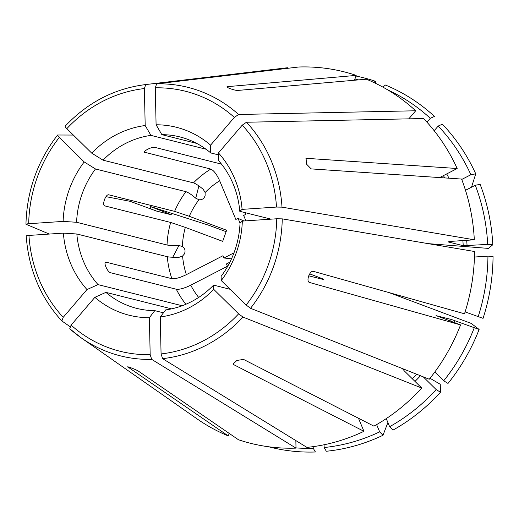 <?xml version="1.0" encoding="UTF-8"?>
<svg xmlns="http://www.w3.org/2000/svg" width="519" height="519" viewBox="0 0 519 519"><rect width="100%" height="100%" fill="white"/><g stroke="black" fill="none" stroke-linecap="round" stroke-linejoin="round"><path stroke-width="0.78" d="M309.687 273.889L317.174 276.692C323.097 278.937 325.004 279.832 322.902 279.384L308.695 275.81M229.917 262.14L226.446 263.937L227.413 266.241L190.771 285.184C184.446 288.259 179.619 289.608 176.304 289.239L110.424 272.689C107.381 272.066 102.976 261.531 106.012 262.153L171.893 278.697C175.214 279.066 180.035 277.717 186.366 274.648L223.001 255.705L223.968 258.008A589.312 145.223 -22.7 0 1 231.487 258.864M182.175 305.749L98.013 284.607A88.399 81.366 104.1 0 1 76.838 233.991A104310.521 11643.908 -1.2 0 1 63.37 233.115L28.954 235.431A134.058 123.399 -75.9 0 0 63.214 317.343L86.984 289.57A96.904 89.197 104.1 0 1 63.37 233.115M240.031 223.112L238.039 218.343L235.853 219.472L219.667 180.774C216.728 174.3 213.763 170.407 210.779 169.084A88.399 81.366 -75.9 0 0 193.477 182.883C195.799 183.642 199.062 185.815 203.266 189.39L205.122 192.53L205.109 195.644C204.084 198.673 202.034 200.036 198.952 199.744A76.611 70.519 -75.9 0 0 189.273 216.287L226.628 230.254L222.69 241.354L185.335 227.387L170.673 222.45A88.399 81.366 -75.9 0 0 167.034 244.994C169.447 245.5 173.417 245.682 178.932 245.552L182.383 246.441C185.036 248.361 185.698 250.865 184.381 253.953L182.591 256.042L179.185 257.262C173.67 257.392 169.707 257.21 167.287 256.704L76.838 233.991M105.513 262.218L106.012 262.153L105.247 262.549M233.998 252.824L223.968 258.008M238.039 218.343A589.312 178.692 62.7 0 0 243.988 220.977M218.473 152.923A104310.527 35852.163 134.5 0 1 218.609 160.689A88.399 81.366 104.1 0 1 239.784 211.311A104310.527 11643.908 178.8 0 0 242.088 209.378L276.504 207.062A134.058 123.399 -75.9 0 0 242.237 125.15L218.473 152.923A96.904 89.197 104.1 0 1 242.088 209.378M271.028 219.154L239.784 211.311M428.13 243.632L488.457 248.406A799710.901 89269.596 178.8 0 0 492.797 244.747L487.691 244.417L463.227 245.708L448.15 241.919L449.765 241.458L474.314 239.804L281.999 207.152L276.504 207.062M474.314 239.804A191.524 176.298 -75.9 0 0 461.579 179.055L311.173 168.896L306.437 164.043L306.106 158.509L306.768 158.353L457.168 168.513A191.524 176.298 -75.9 0 0 423.588 118.54L246.48 122.244L242.237 125.15M465.115 311.9L483.059 318.355A190.505 175.364 -75.9 0 0 493.05 256.457L487.944 256.127L474.45 257.035M492.797 244.747A190.505 175.364 -75.9 0 0 480.14 184.375L475.294 185.257L465.498 190.317M474.217 327.878A187.281 172.392 -75.9 0 1 443.719 380.784L448.001 383.444A190.505 175.364 -75.9 0 0 479.121 329.448L451.316 319.451L436.031 315.636M323.83 279.514L322.902 279.384M276.757 218.771L242.341 221.088A96.904 89.197 104.1 0 1 221.243 280.545L246.155 305.042A134.058 123.399 -75.9 0 0 276.757 218.771L282.252 218.862L474.567 251.514A191.524 176.298 -75.9 0 1 464.511 313.8L313.398 271.346C309.733 270.334 305.795 281.428 309.46 282.446L309.253 282.368M436.213 315.747A162.058 149.18 -75.9 0 0 436.245 315.662L460.574 324.9A191.524 176.298 -75.9 0 1 429.252 379.233L250.528 308.292L246.155 305.042M460.574 324.9L309.46 282.446M389.068 292.606L471.2 323.408A644100.467 25869.808 -160.5 0 1 479.121 329.448M430.03 378.273L440.255 384.281A799710.901 148619.218 -139.4 0 1 440.469 392.241L436.187 389.581L423.245 376.846M386.253 418.619L389.633 426.696L392.961 430.115A190.505 175.364 -75.9 0 0 440.469 392.241M379.661 431.853A187.281 172.392 -75.9 0 1 324.135 447.521L326.321 451.258A190.505 175.364 -75.9 0 0 382.983 435.272L379.661 431.853L376.625 424.607M238.623 313.839L213.718 289.343A96.904 89.197 104.1 0 1 160.267 316.973L161.072 353.939A134.058 123.399 -75.9 0 0 238.623 313.839L242.996 317.09L421.726 388.037A191.524 176.298 -75.9 0 1 373.914 426.144L243.58 359.427L236.878 360.433L233.102 364.04L233.602 364.585L363.942 431.302A191.524 176.298 -75.9 0 1 306.917 447.391L162.609 358.655L161.072 353.939M387.901 422.557A650447.136 197232.151 -117.3 0 1 382.983 435.272M268.615 446.768A190.505 175.364 -75.9 0 0 315.416 451.991L313.229 448.254L313.197 446.645M229.197 433.384L228.289 435.934L127.719 366.862M128.135 366.888L128.024 367.193C125.475 365.597 135.647 369.398 138.197 370.994L238.461 439.742A191.524 176.298 -75.9 0 0 296.012 448.124L151.704 359.388A138.43 127.427 -75.9 0 1 81.431 338.018L69.747 328.735A138.43 127.427 -75.9 0 0 81.431 338.018L196.695 418.625A191.524 176.298 -75.9 0 0 228.289 435.934M150.173 354.672L149.368 317.706A96.904 89.197 104.1 0 1 94.873 297.329L71.103 325.102A134.058 123.399 -75.9 0 0 150.173 354.672L151.704 359.388M69.747 328.735L71.103 325.102M198.952 199.744L195.734 198.193C191.537 194.612 188.274 192.445 185.945 191.68L95.496 168.967A104310.527 19385.188 40.6 0 0 84.208 161.947L59.302 137.451A134.058 123.399 -75.9 0 0 28.694 223.721L63.117 221.405A96.904 89.197 104.1 0 1 84.208 161.947M443.719 380.784L434.805 372.019M242.341 221.088A104310.527 11643.908 178.8 0 1 240.038 223.021A88.399 81.366 104.1 0 1 221.12 276.335A104310.521 19385.188 -139.4 0 1 221.243 280.545M150.413 310.498L147.909 309.953M171.549 308.857L105.902 292.372A104310.527 35852.163 -45.5 0 1 94.873 297.329M26.339 236.067C25.963 235.808 26.832 235.6 28.954 235.431M189.273 216.287L174.611 211.35L108.731 194.807C105.681 194.022 101.743 205.122 104.793 205.9L170.673 222.45M73.354 135.063L57.622 135.005C37.426 161.156 26.878 190.888 25.95 224.214M57.81 134.927C57.298 135.063 57.791 135.907 59.302 137.451M245.137 212.654L245.831 214.315L243.651 215.443L245.909 220.847M210.779 169.084L144.483 152.197M287.753 68.294L287.74 67.742L145.729 84.565L144.379 88.554L145.184 125.52A104310.527 39058.707 86.2 0 1 150.951 135.388L206.03 149.219M354.483 80.237L356.203 75.391L227.556 86.641L227.335 87.27M375.951 83.514A644100.467 250336.958 110.5 0 0 375.282 81.23L373.732 82.45M471.505 187.216A650447.098 160286.208 157.3 0 0 475.735 173.839A190.505 175.364 -75.9 0 0 442.363 124.184L438.179 126.059L434.176 130.736M356.203 75.391A191.524 176.298 -75.9 0 0 298.646 67.009L156.634 83.831L155.285 87.821L156.089 124.787A96.904 89.197 104.1 0 1 210.578 145.164L234.348 117.391A134.058 123.399 -75.9 0 0 155.285 87.821M408.79 118.851L415.693 110.781L238.591 114.485L234.348 117.391M415.693 110.781A191.524 176.298 -75.9 0 0 366.369 79.199L237.728 90.442C234.562 90.611 224.39 86.803 227.556 86.641L227.05 86.874M439.651 177.569L457.168 168.513M387.972 90.034A187.281 172.392 -75.9 0 1 430.29 118.3L434.468 116.418A190.505 175.364 -75.9 0 0 385.455 85.032L382.834 87.088M375.282 81.23A190.505 175.364 -75.9 0 0 355.969 76.04M287.74 67.742A191.524 176.298 -75.9 0 0 284.743 68.067L145.073 84.642C114.245 88.652 87.607 102.496 65.167 126.175M65.342 126.13C64.83 126.266 65.323 127.103 66.834 128.654L91.74 153.15A96.904 89.197 104.1 0 1 145.184 125.52M49.324 234.063L25.963 224.234M26.086 224.357C25.71 224.098 26.579 223.89 28.694 223.721M226.128 231.669L208.58 225.194A644100.545 25869.815 19.5 0 0 150.458 206.536L171.789 214.911L156.712 211.129L130.152 201.333L106.019 196.662M150.458 206.536A190.505 175.364 -75.9 0 0 149.783 208.67M70.026 326.633L61.774 320.898C40.43 297.439 28.577 269.134 26.203 235.97M151.126 207.049A187.281 172.392 -75.9 0 0 150.523 208.949M358.629 79.874A187.281 172.392 -75.9 0 0 354.912 79.031M430.29 118.3L426.962 122.186M475.735 173.839L470.882 174.721A187.281 172.392 -75.9 0 0 438.179 126.059M470.882 174.721L461.728 179.451M487.691 244.417A187.281 172.392 -75.9 0 0 475.294 185.257M478.148 316.778A187.281 172.392 -75.9 0 0 487.944 256.127M389.633 426.696A187.281 172.392 -75.9 0 0 436.187 389.581M324.135 447.521L324.077 444.77M296.012 447.903A187.281 172.392 -75.9 0 0 313.229 448.254M403.399 368.977L402.854 368.931M402.861 369.158A162.058 149.18 -75.9 0 0 403.101 368.899L403.964 370.56L421.726 388.037M358.473 418.243L363.942 431.302M295.849 440.586L296.012 448.124M98.013 284.607A104310.527 35852.163 -45.5 0 1 86.984 289.57M61.858 320.976L63.214 317.343M230.131 289.284L213.594 285.132A88.399 81.366 104.1 0 1 165.671 309.908A104310.527 39058.707 -93.8 0 1 160.267 316.973M213.594 285.132A104310.527 19385.188 -139.4 0 1 213.718 289.343M163.446 312.821L154.766 310.641A104310.527 39058.707 -93.8 0 1 149.368 317.706M193.477 182.883L103.028 160.163A88.399 81.366 104.1 0 1 150.951 135.388M103.028 160.163A104310.527 19385.195 40.6 0 0 91.74 153.15M167.034 244.994L76.585 222.281A88.399 81.366 104.1 0 1 95.496 168.967M76.585 222.281A104310.527 11643.908 -1.2 0 1 63.117 221.405M154.766 310.641A88.399 81.366 104.1 0 1 136.776 308.383A88.399 81.366 104.1 0 1 105.902 292.372M144.561 151.723L144.898 152.541C141.953 151.632 151.931 146.475 154.876 147.383L220.757 163.926A88.399 81.366 -75.9 0 1 221.178 163.745M196.766 143.419L161.857 134.655A104310.527 39058.707 86.2 0 0 156.089 124.787M161.857 134.655A88.399 81.366 104.1 0 1 179.846 136.912A88.399 81.366 104.1 0 1 210.72 152.93A104310.527 35852.163 134.5 0 0 210.578 145.164M218.505 154.883L210.72 152.93M316.674 277.814A76.611 70.519 -75.9 0 0 317.174 276.692M190.771 285.184A76.611 70.519 -75.9 0 0 198.66 297.439M176.304 289.239A88.399 81.366 -75.9 0 0 185.886 304.27M167.287 256.704A88.399 81.366 -75.9 0 0 171.893 278.697M219.667 180.774A76.611 70.519 -75.9 0 0 205.122 192.53M185.335 227.387A76.611 70.519 -75.9 0 0 182.383 246.441M182.591 256.042A76.611 70.519 -75.9 0 0 186.366 274.648M281.999 207.152A138.43 127.427 -75.9 0 0 246.48 122.244M250.528 308.292A138.43 127.427 -75.9 0 0 282.252 218.862M162.609 358.655A138.43 127.427 -75.9 0 0 242.996 317.09M195.734 198.193L198.881 185.919M178.932 245.552L172.749 257.249M233.602 364.585L233.135 363.462M238.591 114.485A138.43 127.427 -75.9 0 0 156.634 83.831M145.729 84.565A138.43 127.427 -75.9 0 0 145.073 84.642M144.379 88.554A134.058 123.399 -75.9 0 0 66.834 128.654M185.945 191.68A88.399 81.366 -75.9 0 0 174.611 211.35M448.967 178.199A165.01 151.892 -75.9 0 0 446.69 173.93M467.074 245.805A165.01 151.892 -75.9 0 0 466.685 240.316M454.242 322.533A165.01 151.892 -75.9 0 0 454.981 320.684M450.628 321.183A162.058 149.18 -75.9 0 0 451.316 319.451M414.986 381.4A165.01 151.892 -75.9 0 0 420.487 375.756M412.3 378.766A162.058 149.18 -75.9 0 0 416.718 374.257M444.666 177.907A162.058 149.18 -75.9 0 0 443.434 175.617M463.227 245.708A162.058 149.18 -75.9 0 0 462.864 240.576M306.768 158.353L305.749 158.879"/></g></svg>
